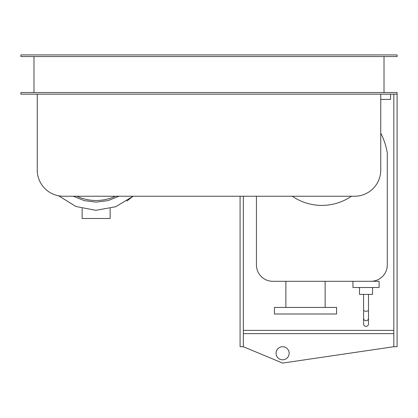 <?xml version="1.0" encoding="UTF-8"?>
<svg xmlns="http://www.w3.org/2000/svg" width="418" height="418" viewBox="0 0 418 418"><rect width="100%" height="100%" fill="white"/><g stroke="black" fill="none" stroke-linecap="round" stroke-linejoin="round"><path stroke-width="0.63" d="M289.146 353.262A6.542 6.542 0 0 1 282.605 359.809A6.542 6.542 0 0 1 276.063 353.262A6.542 6.542 0 0 1 282.605 346.721A6.542 6.542 0 0 1 289.146 353.262M243.349 196.241L243.349 346.721L282.605 363.08L393.829 346.721L393.829 94.175M393.829 330.366L243.349 330.366M243.349 333.637L393.829 333.637M393.829 346.721L397.1 346.721L397.1 92.54L20.9 92.54L20.9 94.175L37.254 94.175L37.254 170.074A26.172 26.172 0 0 0 63.426 196.241L354.574 196.241A26.172 26.172 0 0 0 380.746 170.074L380.746 94.175L37.254 94.175M240.078 196.241L240.078 346.721L243.349 346.721M82.147 208.519L82.147 218.489L110.133 218.489L110.133 208.519M126.837 201.068L133.107 196.241L115.765 206.732L95.816 210.306L75.914 206.497L58.692 195.812L75.914 206.497L95.816 210.306L115.765 206.732L133.107 196.241M73.249 196.241L84.321 200.635L96.14 202.129L107.959 200.635L119.031 196.241M76.865 196.241A45.797 45.797 0 0 0 115.415 196.241M379.11 287.511L379.11 281.298L379.11 287.511L352.938 287.511L352.938 281.298L379.11 281.298M372.563 287.511L372.563 294.382L359.48 294.382L359.48 287.511M366.022 320.742C367.516 320.601 368.331 319.791 368.477 318.317L368.477 323.997A2.456 2.393 180 0 1 366.022 326.39A2.456 2.393 180 0 1 363.571 323.997L363.571 318.317C363.712 319.791 364.533 320.601 366.022 320.742M363.571 318.317L363.571 310.736L366.022 311.347L368.477 310.736L368.477 318.317M351.439 196.241A52.339 52.339 0 0 1 292.281 196.241M325.131 281.298L325.131 307.418M285.875 307.418L285.875 281.298M336.579 314.007L274.427 314.007L274.427 307.418L336.579 307.418L336.579 314.007M256.433 196.241L256.433 264.939A16.354 16.354 0 0 0 272.792 281.298L370.928 281.298A16.354 16.354 0 0 0 387.287 264.939L387.287 153.061A66.258 66.258 0 0 0 380.746 133.138M380.746 99.411L390.558 99.411L390.558 94.175M384.017 56.555L384.017 92.54M33.983 92.54L33.983 56.555M20.9 56.555L397.1 56.555L397.1 54.92L20.9 54.92L20.9 56.555M397.1 94.175L380.746 94.175M368.477 310.736L368.477 294.382M363.571 310.736L363.571 294.382"/></g></svg>
